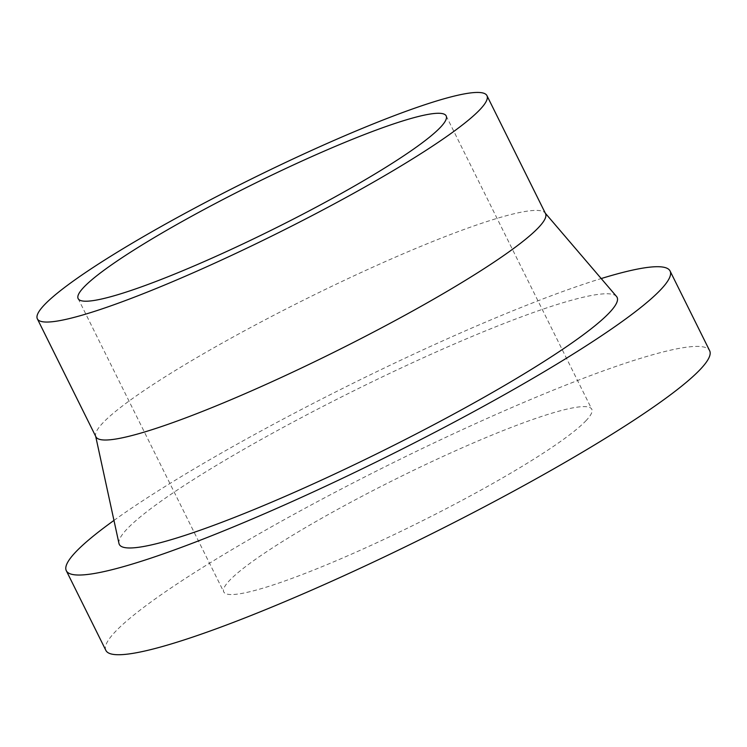 <?xml version="1.0" encoding="UTF-8"?>
<svg xmlns="http://www.w3.org/2000/svg" width="747" height="747" viewBox="0 0 747 747"><rect width="100%" height="100%" fill="white"/><g stroke="black" fill="none" stroke-linecap="round" stroke-linejoin="round"><path stroke-width="0.56" stroke-dasharray="3.73 2.8" d="M586.283 420.393A205.444 24.642 153.6 0 1 390.027 536.551A205.444 24.642 153.6 0 1 223.745 591.923A205.444 24.642 153.6 0 1 396.816 478.51A205.444 24.642 153.6 0 1 591.783 409.225A205.444 24.642 153.6 0 1 586.283 420.393M95.915 436.808A250.983 30.095 153.6 0 1 95.607 435.949A250.983 30.095 153.6 0 1 307.334 298.258A250.983 30.095 153.6 0 1 545.021 212.858A250.983 30.095 153.6 0 1 545.525 213.623M118.969 543.461A277.875 33.326 153.6 0 1 353.378 391.017A277.875 33.326 153.6 0 1 616.527 296.466M113.964 520.416A337.028 40.422 153.6 0 1 601.204 278.556M105.887 650.432A337.028 40.422 153.6 0 1 389.794 464.373A337.028 40.422 153.6 0 1 709.65 350.716M78.136 298.595L223.745 591.923M446.174 115.897L591.783 409.225"/><path stroke-width="1.12" d="M440.674 127.065A205.444 24.642 153.6 0 1 244.418 243.223A205.444 24.642 153.6 0 1 78.136 298.595A205.444 24.642 153.6 0 1 251.197 185.181A205.444 24.642 153.6 0 1 446.174 115.897A205.444 24.642 153.6 0 1 440.674 127.065M480.237 109.295A250.983 30.095 153.6 0 1 240.487 251.197A250.983 30.095 153.6 0 1 37.35 318.838A250.983 30.095 153.6 0 1 248.77 180.288A250.983 30.095 153.6 0 1 486.96 95.653A250.983 30.095 153.6 0 1 480.237 109.295M486.96 95.653L545.525 213.623A250.983 30.095 153.6 0 1 538.792 227.265A250.983 30.095 153.6 0 1 299.043 369.167A250.983 30.095 153.6 0 1 95.915 436.808L37.35 318.838M545.319 213.212L616.527 296.466A277.875 33.326 153.6 0 1 609.645 312.423A277.875 33.326 153.6 0 1 340.464 471.301A277.875 33.326 153.6 0 1 118.969 543.461L95.709 436.407M601.204 278.556A337.028 40.422 153.6 0 1 670.078 271.012A337.028 40.422 153.6 0 1 661.048 289.332A337.028 40.422 153.6 0 1 339.101 479.891A337.028 40.422 153.6 0 1 66.315 570.727A337.028 40.422 153.6 0 1 113.964 520.416M670.078 271.012L709.65 350.716A337.028 40.422 153.6 0 1 700.611 369.046A337.028 40.422 153.6 0 1 378.664 559.596A337.028 40.422 153.6 0 1 105.887 650.432L66.315 570.727"/></g></svg>
